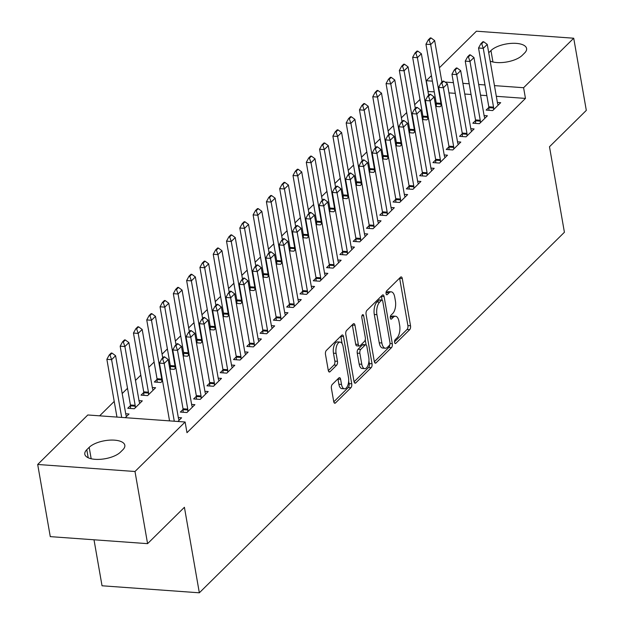 <?xml version="1.0" encoding="UTF-8"?>
<svg xmlns="http://www.w3.org/2000/svg" width="624" height="624" viewBox="0 0 624 624"><rect width="100%" height="100%" fill="white"/><g stroke="black" fill="none" stroke-linecap="round" stroke-linejoin="round"><path stroke-width="0.94" d="M394.579 342.428A2.051 0.959 94.1 0 0 395.343 343.574A2.051 0.959 94.1 0 0 395.811 343.364L409.679 329.667A2.925 1.373 94.1 0 0 410.522 325.759L402.285 278.546A2.925 1.373 94.1 0 0 401.185 276.908A2.925 1.373 94.1 0 0 400.522 277.204L386.654 290.901A2.051 0.959 94.1 0 0 386.061 293.639A2.051 0.959 94.1 0 0 386.825 294.785A2.051 0.959 94.1 0 0 387.293 294.575L389.087 292.804A9.368 4.384 94.1 0 1 391.232 291.845A9.368 4.384 94.1 0 1 394.727 297.071L395.421 301.002A9.368 4.384 94.1 0 1 392.707 313.521L390.913 315.299A2.051 0.959 94.1 0 0 390.32 318.037A2.051 0.959 94.1 0 0 391.084 319.176A2.051 0.959 94.1 0 0 391.552 318.965L393.346 317.195A9.368 4.384 94.1 0 1 395.483 316.243A9.368 4.384 94.1 0 1 398.986 321.469L399.672 325.4A9.368 4.384 94.1 0 1 396.965 337.919L395.171 339.69A2.051 0.959 94.1 0 0 394.579 342.428M332.264 384.446A2.925 1.373 94.1 0 0 331.414 388.354L333.723 401.599A2.925 1.373 94.1 0 0 334.823 403.237A2.925 1.373 94.1 0 0 335.486 402.932L350.883 387.73A2.925 1.373 94.1 0 0 351.733 383.815L343.496 336.601A2.925 1.373 94.1 0 0 342.397 334.971A2.925 1.373 94.1 0 0 341.734 335.267L326.329 350.477A2.925 1.373 94.1 0 0 325.486 354.385L328.279 370.383A2.925 1.373 94.1 0 0 329.371 372.021A2.925 1.373 94.1 0 0 330.041 371.725L336.632 365.212A2.925 1.373 94.1 0 0 337.475 361.304L336.094 353.363A7.831 3.666 94.1 0 1 340.15 342.108A7.831 3.666 94.1 0 1 343.075 346.468L348.496 377.551A7.831 3.666 94.1 0 1 344.448 388.814A7.831 3.666 94.1 0 1 341.515 384.446L340.61 379.267A2.925 1.373 94.1 0 0 339.518 377.637A2.925 1.373 94.1 0 0 338.848 377.933L332.264 384.446M185.117 422.003L134.995 471.502L37.69 464.474L87.805 414.976L185.117 422.003L186.982 432.689L525.463 98.413L523.598 87.719L494.458 85.621M439.405 67.751L476.416 31.2L573.721 38.22L586.31 110.378L549.487 146.749L564.408 232.261L199.337 592.8L184.415 507.289L147.584 543.652L134.995 471.502M573.721 38.22L523.598 87.719M374.306 361.522A2.925 1.373 94.1 0 0 375.406 363.152A2.925 1.373 94.1 0 0 376.069 362.856L391.474 347.646A2.925 1.373 94.1 0 0 392.317 343.738L384.08 296.517A2.925 1.373 94.1 0 0 382.988 294.887A2.925 1.373 94.1 0 0 382.317 295.183L366.92 310.393A2.925 1.373 94.1 0 0 366.07 314.309L374.306 361.522M371.179 367.684L355.781 382.894A2.925 1.373 94.1 0 1 355.111 383.191A2.925 1.373 94.1 0 1 354.019 381.56L345.774 334.347A2.925 1.373 94.1 0 1 346.624 330.431L353.215 323.926A2.925 1.373 94.1 0 1 353.886 323.63A2.925 1.373 94.1 0 1 354.978 325.26L358.316 344.409A2.925 1.373 94.1 0 0 359.416 346.039A2.925 1.373 94.1 0 0 360.079 345.743L364.455 341.422A2.925 1.373 94.1 0 0 365.297 337.514L361.819 317.577A2.051 0.959 94.1 0 1 362.879 314.629A2.051 0.959 94.1 0 1 363.652 315.775L372.029 363.776A2.925 1.373 94.1 0 1 371.179 367.684L368.55 367.497L354.065 381.802M94.006 539.783L102.032 585.78L199.337 592.8M183.089 409.36L180.352 412.066L186.927 412.542L194.899 404.664L191.615 404.422M130.494 405.561L127.748 408.268L134.324 408.743L142.303 400.865L139.012 400.631M209.68 383.097L206.942 385.804L213.517 386.279L221.489 378.401L218.205 378.167M157.084 379.306L154.339 382.013L160.914 382.489L162.56 380.858M236.27 356.842L233.532 359.549L240.1 360.025L248.079 352.147L244.795 351.905M183.674 353.044L182.793 353.909M189.15 354.596L187.504 356.226L183.144 355.914M262.86 330.58L260.114 333.286L266.69 333.762L274.669 325.884L271.385 325.65M210.265 326.789L209.383 327.647M215.74 328.341L214.094 329.963L209.734 329.651M289.45 304.325L286.705 307.031L293.28 307.499L301.259 299.629L297.968 299.387M236.847 300.526L235.973 301.392M242.33 302.078L240.685 303.709L236.324 303.389M316.04 278.062L313.295 280.769L319.87 281.245L327.85 273.367L324.558 273.133M263.437 274.264L262.564 275.129M268.921 275.824L267.275 277.446L262.915 277.134M342.631 251.807L339.885 254.506L346.46 254.982L354.44 247.104L351.148 246.87M290.027 248.009L289.154 248.875M295.511 249.561L293.865 251.191L289.505 250.871M369.213 225.545L366.475 228.251L373.051 228.727L381.03 220.849L377.738 220.607M316.618 221.746L315.744 222.612M322.101 223.306L320.455 224.929L316.095 224.617M395.803 199.282L393.065 201.989L399.641 202.465L407.62 194.587L404.329 194.353M343.208 195.491L342.334 196.349M348.691 197.044L347.045 198.666L342.685 198.354M422.393 173.027L419.656 175.734L426.231 176.21L434.21 168.332L430.919 168.09M369.798 169.229L368.924 170.095M375.281 170.781L373.636 172.411L369.275 172.099M448.984 146.765L446.246 149.471L452.821 149.947L460.801 142.069L457.509 141.835M396.388 142.974L395.515 143.832M401.872 144.526L400.226 146.149L395.866 145.837M475.574 120.51L472.836 123.217L479.411 123.685L487.383 115.807L484.099 115.573M422.978 116.711L422.105 117.577M428.462 118.264L426.808 119.894L422.456 119.574M525.463 98.413L496.322 96.307M486.853 95.628L480.535 95.168M471.065 94.481L464.755 94.029M455.286 93.343L448.968 92.89M434.257 91.829L427.97 91.572M419.999 99.45L414.679 104.699M406.708 112.577L401.388 117.827M393.409 125.705L388.089 130.962M380.117 138.832L374.798 144.089M366.818 151.967L361.499 157.217M353.527 165.095L348.208 170.352M340.228 178.222L334.909 183.479M326.937 191.357L321.617 196.607M313.638 204.485L308.318 209.734M300.347 217.612L295.027 222.869M287.048 230.747L281.728 235.997M273.757 243.875L268.437 249.124M260.458 257.002L255.146 262.259M247.166 270.13L241.847 275.387M233.875 283.265L228.556 288.514M220.576 296.392L215.257 301.642M207.285 309.52L201.965 314.777M193.986 322.655L188.666 327.904M180.695 335.782L175.375 341.032M167.396 348.91L162.076 354.167M154.105 362.037L148.785 367.294M140.806 375.172L135.486 380.422M127.514 388.3L122.195 393.549M114.215 401.427L99.637 415.834M436.27 103.584L435.396 104.442M441.753 105.136L440.107 106.759L435.747 106.447M488.873 107.375L486.127 110.081L492.703 110.557L500.682 102.679L497.39 102.445M409.679 129.839L408.806 130.705M415.163 131.391L413.517 133.021L409.157 132.709M462.283 133.637L459.537 136.344L466.112 136.82L474.092 128.942L470.8 128.7M383.097 156.101L382.216 156.967M388.573 157.654L386.927 159.284L382.567 158.964M435.692 159.9L432.947 162.599L439.522 163.075L447.502 155.197L444.21 154.963M356.507 182.356L355.625 183.222M361.982 183.916L360.337 185.539L355.976 185.227M409.102 186.155L406.364 188.861L412.932 189.337L420.911 181.459L417.628 181.225M329.917 208.619L329.035 209.485M335.392 210.171L333.746 211.801L329.386 211.481M382.512 212.417L379.774 215.124L386.35 215.592L394.321 207.722L391.037 207.48M303.326 234.881L302.453 235.739M308.81 236.434L307.156 238.056L302.796 237.744M355.922 238.672L353.184 241.379L359.759 241.855L367.731 233.977L364.447 233.743M276.736 261.136L275.863 262.002M282.22 262.688L280.566 264.319L276.206 264.007M329.332 264.935L326.594 267.641L333.169 268.117L341.141 260.239L337.857 259.997M250.146 287.399L249.272 288.265M255.629 288.951L253.984 290.573L249.623 290.261M302.741 291.19L300.004 293.896L306.579 294.372L314.551 286.494L311.267 286.26M223.556 313.654L222.682 314.519M229.039 315.214L227.393 316.836L223.033 316.524M276.151 317.452L273.413 320.159L279.989 320.635L287.968 312.757L284.677 312.515M196.966 339.916L196.092 340.782M202.449 341.468L200.803 343.099L196.443 342.779M249.561 343.715L246.823 346.421L253.399 346.889L261.378 339.011L258.086 338.777M170.375 366.171L169.502 367.037M175.859 367.731L174.213 369.353L169.853 369.041M222.971 369.97L220.233 372.676L226.808 373.152L234.788 365.274L231.496 365.04M143.785 392.434L141.047 395.14L147.623 395.616L155.602 387.738L152.311 387.496M196.388 396.232L193.643 398.939L200.218 399.407L208.198 391.537L204.906 391.295M125.276 417.682L129.012 413.993L125.72 413.759M177.871 421.481L181.607 417.791L178.316 417.557M120.455 452.135A19.094 7.948 170.1 0 1 99.918 459.342A19.094 7.948 170.1 0 1 84.809 454.202A19.094 7.948 170.1 0 1 86.791 449.709L89.185 447.346A19.094 7.948 170.1 0 1 109.723 440.138A19.094 7.948 170.1 0 1 124.823 445.279A19.094 7.948 170.1 0 1 122.85 449.771L120.455 452.135M147.584 543.652L50.279 536.632L37.69 464.474M428.158 91.385L426.293 80.699L431.426 75.629M488.725 52.767L490.955 50.567A19.094 7.948 170.1 0 1 511.493 43.36A19.094 7.948 170.1 0 1 526.594 48.5A19.094 7.948 170.1 0 1 524.612 52.993L522.226 55.357A19.094 7.948 170.1 0 1 490.175 61.082M484.988 84.934L478.67 84.482M469.201 83.795L462.883 83.343M453.414 82.657L445.013 82.048M442.26 81.853L441.862 81.822M432.393 81.136L426.293 80.699M395.483 316.243L392.855 316.056A9.368 4.384 94.1 0 0 390.718 317.008L393.346 317.195M390.265 317.452L390.718 317.008M391.232 291.845L388.596 291.658A9.368 4.384 94.1 0 0 386.459 292.609L389.087 292.804M386.006 293.062L386.459 292.609M394.524 341.851L407.043 329.48A2.925 1.373 94.1 0 0 407.893 325.564L399.656 278.351A2.925 1.373 94.1 0 0 399.602 278.109M382.106 300.089L381.451 296.33A2.925 1.373 94.1 0 0 381.397 296.088M374.361 361.764L388.838 347.459A2.925 1.373 94.1 0 0 389.758 344.822M389.392 345.392A2.051 0.959 94.1 0 0 389.984 342.654L382.754 301.213A2.051 0.959 94.1 0 0 381.989 300.066A2.051 0.959 94.1 0 0 381.521 300.277L379.626 302.149A9.368 4.384 94.1 0 0 376.919 314.66L381.865 342.989A9.368 4.384 94.1 0 0 385.367 348.215A9.368 4.384 94.1 0 0 387.504 347.264L389.392 345.392M381.989 300.066L379.361 299.879A2.051 0.959 94.1 0 0 378.893 300.089L381.521 300.277M385.367 348.215L382.73 348.028A9.368 4.384 94.1 0 1 379.228 342.802L374.291 314.473A9.368 4.384 94.1 0 1 376.997 301.954L378.893 300.089M359.416 346.039L356.78 345.852A2.925 1.373 94.1 0 1 355.688 344.222L352.349 325.073A2.925 1.373 94.1 0 0 352.303 324.831M365.235 339.76L366.14 344.947M368.94 360.984L369.4 363.589L372.029 363.776M361.787 364.276A7.831 3.666 94.1 0 0 364.712 368.644A7.831 3.666 94.1 0 0 368.768 357.38L366.857 346.429A2.925 1.373 94.1 0 0 365.765 344.799A2.925 1.373 94.1 0 0 365.095 345.095L360.727 349.417A2.925 1.373 94.1 0 0 359.876 353.324L361.787 364.276L359.159 364.088A7.831 3.666 94.1 0 0 362.084 368.456L364.712 368.644M365.765 344.799L363.137 344.612A2.925 1.373 94.1 0 0 362.466 344.908L365.095 345.095M359.159 364.088L357.248 353.137A2.925 1.373 94.1 0 1 358.09 349.222L362.466 344.908M368.55 367.497A2.925 1.373 94.1 0 0 369.4 363.589M344.448 388.814L341.812 388.627A7.831 3.666 94.1 0 1 338.887 384.259L337.982 379.08A2.925 1.373 94.1 0 0 337.935 378.838M340.15 342.108L337.514 341.913A7.831 3.666 94.1 0 0 333.466 353.176L336.094 353.363M328.325 370.625L334.004 365.024A2.925 1.373 94.1 0 0 334.846 361.109L333.466 353.176M342.124 343.637L340.86 336.414A2.925 1.373 94.1 0 0 340.813 336.172M333.778 401.84L348.254 387.535A2.925 1.373 94.1 0 0 349.105 383.627L348.676 381.155M441.925 82.181L434.663 40.607L430.677 44.546L440.942 103.334A2.987 1.396 -85.9 0 1 441.02 104.208L441.043 105.838M429.094 39.944L431.09 37.978L430.303 37.916L428.306 39.889L429.094 39.944L430.677 44.546L425.942 44.203L436.207 102.999A2.987 1.396 -85.9 0 1 436.285 103.865L436.316 106.486M434.663 40.607L431.09 37.978M428.306 39.889L425.942 44.203M483.686 41.769L482.898 41.714L480.901 43.68L481.697 43.742L483.686 41.769L487.266 44.405L497.523 103.194A2.987 1.396 94.1 0 0 497.726 103.943L498.194 105.136M493.639 109.637L493.615 108.007A2.987 1.396 94.1 0 0 493.537 107.133L483.272 48.344L478.538 48.001L480.901 43.68M488.92 110.284L488.881 107.663A2.987 1.396 94.1 0 0 488.803 106.79L478.538 48.001M487.266 44.405L483.272 48.344L481.697 43.742M428.626 95.308L421.372 53.734L417.386 57.673L427.643 116.47A2.987 1.396 -85.9 0 1 427.721 117.335L427.744 118.973M415.802 53.071L417.791 51.106L417.004 51.051L415.015 53.017L415.802 53.071L417.386 57.673L412.651 57.33L422.908 116.126A2.987 1.396 -85.9 0 1 422.986 117L423.025 119.621M421.372 53.734L417.791 51.106M415.015 53.017L412.651 57.33M415.334 108.443L408.073 66.869L404.087 70.808L414.352 129.597A2.987 1.396 -85.9 0 1 414.43 130.471L414.453 132.101M402.503 66.206L404.5 64.233L403.712 64.178L401.716 66.144L402.503 66.206L404.087 70.808L399.352 70.465L409.617 129.254A2.987 1.396 -85.9 0 1 409.695 130.127L409.734 132.748M408.073 66.869L404.5 64.233M401.716 66.144L399.352 70.465M470.395 54.904L469.607 54.842L467.61 56.815L468.398 56.87L470.395 54.904L473.967 57.533L484.232 116.321A2.987 1.396 94.1 0 0 484.435 117.07L484.903 118.264M480.34 122.764L480.316 121.134A2.987 1.396 94.1 0 0 480.238 120.26L469.981 61.472L465.247 61.129L467.61 56.815M475.621 123.412L475.589 120.791A2.987 1.396 94.1 0 0 475.504 119.917L465.247 61.129M473.967 57.533L469.981 61.472L468.398 56.87M457.096 68.032L456.308 67.977L454.311 69.943L455.107 69.997L457.096 68.032L460.676 70.66L470.933 129.457A2.987 1.396 94.1 0 0 471.136 130.205L471.611 131.391M467.048 135.899L467.025 134.261A2.987 1.396 94.1 0 0 466.947 133.396L456.682 74.599L451.948 74.256L454.311 69.943M462.329 136.547L462.29 133.926A2.987 1.396 94.1 0 0 462.212 133.052L451.948 74.256M460.676 70.66L456.682 74.599L455.107 69.997M402.035 121.571L394.781 79.997L390.796 83.936L401.053 142.724A2.987 1.396 -85.9 0 1 401.131 143.598L401.154 145.228M389.212 79.334L391.209 77.36L390.413 77.306L388.424 79.279L389.212 79.334L390.796 83.936L386.061 83.593L396.318 142.381A2.987 1.396 -85.9 0 1 396.396 143.255L396.435 145.876M394.781 79.997L391.209 77.36M388.424 79.279L386.061 83.593M388.744 134.698L381.49 93.124L377.497 97.063L387.761 155.852A2.987 1.396 -85.9 0 1 387.839 156.725L387.863 158.356M375.913 92.461L377.91 90.496L377.122 90.433L375.125 92.407L375.913 92.461L377.497 97.063L372.762 96.72L383.027 155.516A2.987 1.396 -85.9 0 1 383.105 156.382L383.144 159.011M381.49 93.124L377.91 90.496M375.125 92.407L372.762 96.72M443.804 81.159L443.017 81.104L441.02 83.07L441.808 83.132L443.804 81.159L447.377 83.795L457.642 142.584A2.987 1.396 94.1 0 0 457.844 143.333L458.312 144.526M453.749 149.027L453.734 147.397A2.987 1.396 94.1 0 0 453.648 146.523L443.391 87.734L438.656 87.391L441.02 83.07M449.03 149.674L448.999 147.053A2.987 1.396 94.1 0 0 448.921 146.18L438.656 87.391M447.377 83.795L443.391 87.734L441.808 83.132M430.505 94.286L429.718 94.232L427.729 96.205L428.516 96.26L430.505 94.286L434.086 96.923L444.343 155.711A2.987 1.396 94.1 0 0 444.545 156.46L445.021 157.654M440.458 162.154L440.435 160.524A2.987 1.396 94.1 0 0 440.357 159.65L430.092 100.862L425.365 100.519L427.729 96.205M435.739 162.802L435.7 160.181A2.987 1.396 94.1 0 0 435.622 159.307L425.365 100.519M434.086 96.923L430.092 100.862L428.516 96.26M375.445 147.833L368.191 106.252L364.205 110.191L374.462 168.987A2.987 1.396 -85.9 0 1 374.54 169.853L374.564 171.491M362.622 105.589L364.619 103.623L363.823 103.568L361.834 105.534L362.622 105.589L364.205 110.191L359.471 109.855L369.728 168.644A2.987 1.396 -85.9 0 1 369.806 169.517L369.845 172.138M368.191 106.252L364.619 103.623M361.834 105.534L359.471 109.855M417.214 107.422L416.426 107.359L414.43 109.333L415.217 109.387L417.214 107.422L420.787 110.05L431.051 168.839A2.987 1.396 94.1 0 0 431.254 169.588L431.722 170.781M427.167 175.282L427.144 173.651A2.987 1.396 94.1 0 0 427.058 172.778L416.801 113.989L412.066 113.646L414.43 109.333M422.44 175.937L422.409 173.308A2.987 1.396 94.1 0 0 422.331 172.442L412.066 113.646M420.787 110.05L416.801 113.989L415.217 109.387M362.154 160.961L354.9 119.387L350.906 123.326L361.171 182.114A2.987 1.396 -85.9 0 1 361.249 182.988L361.273 184.618M349.331 118.724L351.32 116.75L350.532 116.696L348.535 118.661L349.331 118.724L350.906 123.326L346.172 122.983L356.437 181.771A2.987 1.396 -85.9 0 1 356.515 182.645L356.554 185.266M354.9 119.387L351.32 116.75M348.535 118.661L346.172 122.983M403.915 120.549L403.127 120.494L401.138 122.46L401.926 122.515L403.915 120.549L407.495 123.178L417.752 181.974A2.987 1.396 94.1 0 0 417.963 182.723L418.431 183.908M413.868 188.417L413.845 186.779A2.987 1.396 94.1 0 0 413.767 185.913L403.51 127.117L398.775 126.781L401.138 122.46M409.149 189.064L409.11 186.443A2.987 1.396 94.1 0 0 409.032 185.57L398.775 126.781M407.495 123.178L403.51 127.117L401.926 122.515M348.855 174.088L341.601 132.514L337.615 136.453L347.872 195.242A2.987 1.396 -85.9 0 1 347.95 196.115L347.974 197.746M336.032 131.851L338.029 129.886L337.241 129.823L335.244 131.797L336.032 131.851L337.615 136.453L332.881 136.11L343.138 194.906A2.987 1.396 -85.9 0 1 343.223 195.772L343.255 198.393M341.601 132.514L338.029 129.886M335.244 131.797L332.881 136.11M390.624 133.676L389.836 133.622L387.839 135.587L388.627 135.65L390.624 133.676L394.196 136.313L404.461 195.101A2.987 1.396 94.1 0 0 404.664 195.85L405.132 197.044M400.577 201.544L400.553 199.914A2.987 1.396 94.1 0 0 400.475 199.04L390.211 140.252L385.476 139.909L387.839 135.587M395.858 202.192L395.819 199.571A2.987 1.396 94.1 0 0 395.741 198.697L385.476 139.909M394.196 136.313L390.211 140.252L388.627 135.65M335.564 187.216L328.31 145.642L324.316 149.581L334.581 208.377A2.987 1.396 -85.9 0 1 334.659 209.243L334.682 210.881M322.741 144.979L324.73 143.013L323.942 142.958L321.945 144.924L322.741 144.979L324.316 149.581L319.582 149.237L329.846 208.034A2.987 1.396 -85.9 0 1 329.924 208.907L329.963 211.528M328.31 145.642L324.73 143.013M321.945 144.924L319.582 149.237M377.333 146.812L376.537 146.749L374.548 148.723L375.336 148.777L377.333 146.812L380.905 149.44L391.162 208.229A2.987 1.396 94.1 0 0 391.373 208.978L391.841 210.171M387.278 214.672L387.254 213.041A2.987 1.396 94.1 0 0 387.176 212.168L376.919 153.379L372.185 153.036L374.548 148.723M382.559 215.319L382.52 212.698A2.987 1.396 94.1 0 0 382.442 211.832L372.185 153.036M380.905 149.44L376.919 153.379L375.336 148.777M322.273 200.351L315.011 158.777L311.025 162.716L321.282 221.504A2.987 1.396 -85.9 0 1 321.36 222.378L321.383 224.008M309.442 158.114L311.438 156.14L310.651 156.086L308.654 158.051L309.442 158.114L311.025 162.716L306.29 162.373L316.547 221.161A2.987 1.396 -85.9 0 1 316.633 222.035L316.664 224.656M315.011 158.777L311.438 156.14M308.654 158.051L306.29 162.373M364.034 159.939L363.246 159.884L361.249 161.85L362.037 161.905L364.034 159.939L367.614 162.568L377.871 221.364A2.987 1.396 94.1 0 0 378.074 222.113L378.542 223.298M373.987 227.807L373.963 226.169A2.987 1.396 94.1 0 0 373.885 225.303L363.62 166.507L358.886 166.163L361.249 161.85M369.268 228.454L369.229 225.833A2.987 1.396 94.1 0 0 369.151 224.96L358.886 166.163M367.614 162.568L363.62 166.507L362.037 161.905M308.974 213.478L301.72 171.904L297.726 175.843L307.991 234.632A2.987 1.396 -85.9 0 1 308.069 235.505L308.092 237.136M296.15 171.241L298.139 169.268L297.352 169.213L295.363 171.187L296.15 171.241L297.726 175.843L292.999 175.5L303.256 234.289A2.987 1.396 -85.9 0 1 303.334 235.162L303.373 237.783M301.72 171.904L298.139 169.268M295.363 171.187L292.999 175.5M350.743 173.066L349.947 173.012L347.958 174.977L348.746 175.04L350.743 173.066L354.315 175.703L364.58 234.491A2.987 1.396 94.1 0 0 364.783 235.24L365.251 236.434M360.688 240.934L360.664 239.304A2.987 1.396 94.1 0 0 360.586 238.43L350.329 179.642L345.595 179.299L347.958 174.977M355.969 241.582L355.93 238.961A2.987 1.396 94.1 0 0 355.852 238.087L345.595 179.299M354.315 175.703L350.329 179.642L348.746 175.04M295.682 226.606L288.421 185.032L284.435 188.971L294.692 247.759A2.987 1.396 -85.9 0 1 294.778 248.633L294.801 250.263M282.851 184.369L284.848 182.403L284.06 182.341L282.064 184.314L282.851 184.369L284.435 188.971L279.7 188.627L289.965 247.424A2.987 1.396 -85.9 0 1 290.043 248.29L290.074 250.918M288.421 185.032L284.848 182.403M282.064 184.314L279.7 188.627M337.444 186.194L336.656 186.139L334.659 188.113L335.447 188.167L337.444 186.194L341.024 188.83L351.281 247.619A2.987 1.396 94.1 0 0 351.484 248.368L351.952 249.561M347.396 254.062L347.373 252.431A2.987 1.396 94.1 0 0 347.295 251.558L337.03 192.769L332.296 192.426L334.659 188.113M342.677 254.709L342.638 252.088A2.987 1.396 94.1 0 0 342.56 251.215L332.296 192.426M341.024 188.83L337.03 192.769L335.447 188.167M282.383 239.741L275.129 198.159L271.144 202.098L281.401 260.894A2.987 1.396 -85.9 0 1 281.479 261.76L281.502 263.398M269.56 197.504L271.549 195.53L270.761 195.476L268.772 197.441L269.56 197.504L271.144 202.098L266.409 201.763L276.666 260.551A2.987 1.396 -85.9 0 1 276.744 261.425L276.783 264.046M275.129 198.159L271.549 195.53M268.772 197.441L266.409 201.763M324.152 199.329L323.365 199.267L321.368 201.24L322.156 201.295L324.152 199.329L327.725 201.958L337.99 260.746A2.987 1.396 94.1 0 0 338.192 261.495L338.66 262.688M334.097 267.189L334.074 265.559A2.987 1.396 94.1 0 0 333.996 264.685L323.739 205.897L319.004 205.553L321.368 201.24M329.378 267.844L329.339 265.216A2.987 1.396 94.1 0 0 329.261 264.35L319.004 205.553M327.725 201.958L323.739 205.897L322.156 201.295M269.092 252.868L261.83 211.294L257.845 215.233L268.109 274.022A2.987 1.396 -85.9 0 1 268.187 274.895L268.211 276.526M256.261 210.631L258.258 208.658L257.47 208.603L255.473 210.569L256.261 210.631L257.845 215.233L253.11 214.89L263.375 273.679A2.987 1.396 -85.9 0 1 263.453 274.552L263.492 277.173M261.83 211.294L258.258 208.658M255.473 210.569L253.11 214.89M310.853 212.456L310.066 212.402L308.069 214.367L308.864 214.422L310.853 212.456L314.434 215.085L324.691 273.881A2.987 1.396 94.1 0 0 324.893 274.63L325.369 275.816M320.806 280.324L320.783 278.686A2.987 1.396 94.1 0 0 320.705 277.82L310.44 219.024L305.705 218.689L308.069 214.367M316.087 280.972L316.048 278.351A2.987 1.396 94.1 0 0 315.97 277.477L305.705 218.689M314.434 215.085L310.44 219.024L308.864 214.422M255.793 265.996L248.539 224.422L244.553 228.361L254.81 287.149A2.987 1.396 -85.9 0 1 254.888 288.023L254.912 289.653M242.97 223.759L244.967 221.793L244.171 221.731L242.182 223.704L242.97 223.759L244.553 228.361L239.819 228.017L250.076 286.814A2.987 1.396 -85.9 0 1 250.154 287.68L250.193 290.3M248.539 224.422L244.967 221.793M242.182 223.704L239.819 228.017M297.562 225.584L296.774 225.529L294.778 227.495L295.565 227.557L297.562 225.584L301.135 228.22L311.399 287.009A2.987 1.396 94.1 0 0 311.602 287.758L312.07 288.951M307.507 293.452L307.484 291.821A2.987 1.396 94.1 0 0 307.406 290.948L297.149 232.159L292.414 231.816L294.778 227.495M302.788 294.099L302.757 291.478A2.987 1.396 94.1 0 0 302.671 290.605L292.414 231.816M301.135 228.22L297.149 232.159L295.565 227.557M242.502 279.123L235.24 237.549L231.254 241.488L241.519 300.284A2.987 1.396 -85.9 0 1 241.597 301.15L241.621 302.788M229.671 236.886L231.668 234.92L230.88 234.866L228.883 236.831L229.671 236.886L231.254 241.488L226.52 241.145L236.785 299.941A2.987 1.396 -85.9 0 1 236.863 300.815L236.902 303.436M235.24 237.549L231.668 234.92M228.883 236.831L226.52 241.145M284.263 238.719L283.475 238.657L281.479 240.63L282.274 240.685L284.263 238.719L287.843 241.348L298.1 300.136A2.987 1.396 94.1 0 0 298.303 300.885L298.779 302.078M294.216 306.579L294.193 304.949A2.987 1.396 94.1 0 0 294.115 304.075L283.85 245.287L279.123 244.943L281.479 240.63M289.497 307.226L289.458 304.606A2.987 1.396 94.1 0 0 289.38 303.74L279.123 244.943M287.843 241.348L283.85 245.287L282.274 240.685M229.203 292.258L221.949 250.684L217.963 254.623L228.22 313.412A2.987 1.396 -85.9 0 1 228.298 314.285L228.322 315.916M216.38 250.021L218.377 248.048L217.581 247.993L215.592 249.959L216.38 250.021L217.963 254.623L213.229 254.28L223.486 313.069A2.987 1.396 -85.9 0 1 223.564 313.942L223.603 316.563M221.949 250.684L218.377 248.048M215.592 249.959L213.229 254.28M270.972 251.846L270.184 251.792L268.187 253.757L268.975 253.812L270.972 251.846L274.544 254.475L284.809 313.271A2.987 1.396 94.1 0 0 285.012 314.02L285.48 315.206M280.917 319.714L280.901 318.076A2.987 1.396 94.1 0 0 280.816 317.21L270.559 258.414L265.824 258.071L268.187 253.757M276.198 320.362L276.167 317.741A2.987 1.396 94.1 0 0 276.089 316.867L265.824 258.071M274.544 254.475L270.559 258.414L268.975 253.812M215.912 305.386L208.658 263.812L204.664 267.751L214.929 326.539A2.987 1.396 -85.9 0 1 215.007 327.413L215.03 329.043M203.081 263.149L205.078 261.175L204.29 261.121L202.293 263.094L203.081 263.149L204.664 267.751L199.93 267.407L210.194 326.196A2.987 1.396 -85.9 0 1 210.272 327.07L210.311 329.69M208.658 263.812L205.078 261.175M202.293 263.094L199.93 267.407M257.673 264.974L256.885 264.919L254.896 266.885L255.684 266.947L257.673 264.974L261.253 267.61L271.51 326.399A2.987 1.396 94.1 0 0 271.713 327.148L272.189 328.341M267.626 332.842L267.602 331.211A2.987 1.396 94.1 0 0 267.524 330.338L257.26 271.549L252.533 271.206L254.896 266.885M262.907 333.489L262.868 330.868A2.987 1.396 94.1 0 0 262.79 329.995L252.533 271.206M261.253 267.61L257.26 271.549L255.684 266.947M202.613 318.513L195.359 276.939L191.373 280.878L201.63 339.667A2.987 1.396 -85.9 0 1 201.708 340.54L201.731 342.178M189.79 276.276L191.786 274.31L190.999 274.248L189.002 276.221L189.79 276.276L191.373 280.878L186.638 280.535L196.895 339.331A2.987 1.396 -85.9 0 1 196.973 340.197L197.012 342.826M195.359 276.939L191.786 274.31M189.002 276.221L186.638 280.535M244.382 278.101L243.594 278.047L241.597 280.02L242.385 280.075L244.382 278.101L247.954 280.738L258.219 339.526A2.987 1.396 94.1 0 0 258.422 340.275L258.89 341.468M254.335 345.969L254.311 344.339A2.987 1.396 94.1 0 0 254.233 343.465L243.968 284.677L239.234 284.333L241.597 280.02M249.608 346.616L249.577 343.996A2.987 1.396 94.1 0 0 249.499 343.122L239.234 284.333M247.954 280.738L243.968 284.677L242.385 280.075M189.322 331.648L182.068 290.066L178.074 294.005L188.339 352.802A2.987 1.396 -85.9 0 1 188.417 353.675L188.44 355.306M176.498 289.411L178.487 287.438L177.7 287.383L175.703 289.349L176.498 289.411L178.074 294.005L173.339 293.67L183.604 352.459A2.987 1.396 -85.9 0 1 183.682 353.332L183.721 355.953M182.068 290.066L178.487 287.438M175.703 289.349L173.339 293.67M231.083 291.236L230.295 291.174L228.306 293.147L229.094 293.202L231.083 291.236L234.663 293.865L244.92 352.654A2.987 1.396 94.1 0 0 245.131 353.402L245.599 354.596M241.036 359.096L241.012 357.466A2.987 1.396 94.1 0 0 240.934 356.593L230.677 297.804L225.943 297.461L228.306 293.147M236.317 359.752L236.278 357.123A2.987 1.396 94.1 0 0 236.2 356.257L225.943 297.461M234.663 293.865L230.677 297.804L229.094 293.202M176.023 344.776L168.769 303.202L164.783 307.141L175.04 365.929A2.987 1.396 -85.9 0 1 175.118 366.803L175.141 368.433M163.199 302.539L165.196 300.565L164.408 300.511L162.412 302.484L163.199 302.539L164.783 307.141L160.048 306.797L170.305 365.586A2.987 1.396 -85.9 0 1 170.391 366.46L170.422 369.08M168.769 303.202L165.196 300.565M162.412 302.484L160.048 306.797M217.792 304.364L217.004 304.309L215.007 306.275L215.795 306.337L217.792 304.364L221.364 306.992L231.629 365.789A2.987 1.396 94.1 0 0 231.832 366.538L232.3 367.723M227.744 372.232L227.721 370.594A2.987 1.396 94.1 0 0 227.643 369.728L217.378 310.931L212.644 310.596L215.007 306.275M223.025 372.879L222.986 370.258A2.987 1.396 94.1 0 0 222.908 369.385L212.644 310.596M221.364 306.992L217.378 310.931L215.795 306.337M162.731 357.903L155.477 316.329L151.484 320.268L161.749 379.057A2.987 1.396 -85.9 0 1 161.827 379.93L161.85 381.56M149.908 315.666L151.897 313.7L151.109 313.638L149.113 315.611L149.908 315.666L151.484 320.268L146.749 319.925L157.014 378.721A2.987 1.396 -85.9 0 1 157.092 379.587L157.131 382.208M155.477 316.329L151.897 313.7M149.113 315.611L146.749 319.925M204.5 317.491L203.705 317.437L201.716 319.402L202.504 319.465L204.5 317.491L208.073 320.128L218.33 378.916A2.987 1.396 94.1 0 0 218.54 379.665L219.008 380.858M214.445 385.359L214.422 383.729A2.987 1.396 94.1 0 0 214.344 382.855L204.087 324.067L199.352 323.723L201.716 319.402M209.726 386.006L209.687 383.386A2.987 1.396 94.1 0 0 209.609 382.512L199.352 323.723M208.073 320.128L204.087 324.067L202.504 319.465M153.114 390.187L152.646 389.002A2.987 1.396 -85.9 0 1 152.443 388.253L142.178 329.456L138.193 333.395L148.45 392.192A2.987 1.396 -85.9 0 1 148.535 393.058L148.551 394.696M136.609 328.793L138.606 326.828L137.818 326.773L135.821 328.739L136.609 328.793L138.193 333.395L133.458 333.052L143.723 391.849A2.987 1.396 -85.9 0 1 143.801 392.722L143.832 395.343M142.178 329.456L138.606 326.828M135.821 328.739L133.458 333.052M191.201 330.626L190.414 330.564L188.417 332.537L189.205 332.592L191.201 330.626L194.782 333.255L205.039 392.044A2.987 1.396 94.1 0 0 205.241 392.792L205.709 393.986M201.154 398.486L201.131 396.856A2.987 1.396 94.1 0 0 201.053 395.983L190.788 337.194L186.053 336.851L188.417 332.537M196.435 399.134L196.396 396.513A2.987 1.396 94.1 0 0 196.318 395.647L186.053 336.851M194.782 333.255L190.788 337.194L189.205 332.592M139.823 403.322L139.347 402.129A2.987 1.396 -85.9 0 1 139.144 401.38L128.887 342.592L124.894 346.531L135.158 405.319A2.987 1.396 -85.9 0 1 135.236 406.193L135.26 407.823M123.318 341.929L125.307 339.955L124.519 339.901L122.53 341.866L123.318 341.929L124.894 346.531L120.167 346.187L130.424 404.976A2.987 1.396 -85.9 0 1 130.502 405.85L130.541 408.47M128.887 342.592L125.307 339.955M122.53 341.866L120.167 346.187M177.91 343.754L177.115 343.699L175.126 345.665L175.913 345.719L177.91 343.754L181.483 346.382L191.747 405.179A2.987 1.396 94.1 0 0 191.95 405.928L192.418 407.113M187.855 411.622L187.832 409.984A2.987 1.396 94.1 0 0 187.754 409.118L177.497 350.321L172.762 349.978L175.126 345.665M183.136 412.269L183.097 409.648A2.987 1.396 94.1 0 0 183.019 408.775L172.762 349.978M181.483 346.382L177.497 350.321L175.913 345.719M126.524 416.45L126.056 415.256A2.987 1.396 -85.9 0 1 125.853 414.508L115.588 355.719L111.602 359.658L121.688 417.425M110.019 355.056L112.016 353.083L111.228 353.028L109.231 355.001L110.019 355.056L111.602 359.658L106.868 359.315L116.953 417.082M115.588 355.719L112.016 353.083M109.231 355.001L106.868 359.315M164.611 356.881L163.823 356.827L161.827 358.792L162.622 358.855L164.611 356.881L168.191 359.518L178.448 418.306A2.987 1.396 94.1 0 0 178.651 419.055L179.119 420.248M174.283 421.223L164.198 363.457L159.463 363.113L161.827 358.792M169.549 420.88L159.463 363.113M168.191 359.518L164.198 363.457L162.622 358.855M394.906 343.301L395.811 343.364M386.396 294.505L387.293 294.575M390.655 318.903L391.552 318.965M399.656 278.351L402.285 278.546M407.893 325.564L410.522 325.759M407.043 329.48L409.679 329.667M381.451 296.33L384.08 296.517M390.031 343.574L392.317 343.738M388.838 347.459L391.474 347.646M374.782 362.762L376.069 362.856M376.997 301.954L379.626 302.149M374.291 314.473L376.919 314.66M379.228 342.802L381.865 342.989M354.494 382.801L355.781 382.894M352.349 325.073L354.978 325.26M355.688 344.222L358.316 344.409M361.959 315.65L363.652 315.775M358.09 349.222L360.727 349.417M357.248 353.137L359.876 353.324M337.982 379.08L340.61 379.267M338.887 384.259L341.515 384.446M334.846 361.109L337.475 361.304M334.004 365.024L336.632 365.212M328.754 371.631L330.041 371.725M340.86 336.414L343.496 336.601M349.105 383.627L351.733 383.815M348.254 387.535L350.883 387.73M334.199 402.847L335.486 402.932M490.955 50.567L492.944 61.979M86.791 449.709L88.195 457.766M89.185 447.346L91.174 458.757M436.285 103.865L441.02 104.208M436.207 102.999L440.942 103.334M493.537 107.133L488.803 106.79M493.615 108.007L488.881 107.663M422.986 117L427.721 117.335M422.908 116.126L427.643 116.47M409.695 130.127L414.43 130.471M409.617 129.254L414.352 129.597M480.238 120.26L475.504 119.917M480.316 121.134L475.589 120.791M466.947 133.396L462.212 133.052M467.025 134.261L462.29 133.926M396.396 143.255L401.131 143.598M396.318 142.381L401.053 142.724M383.105 156.382L387.839 156.725M383.027 155.516L387.761 155.852M453.648 146.523L448.921 146.18M453.734 147.397L448.999 147.053M440.357 159.65L435.622 159.307M440.435 160.524L435.7 160.181M369.806 169.517L374.54 169.853M369.728 168.644L374.462 168.987M427.058 172.778L422.331 172.442M427.144 173.651L422.409 173.308M356.515 182.645L361.249 182.988M356.437 181.771L361.171 182.114M413.767 185.913L409.032 185.57M413.845 186.779L409.11 186.443M343.223 195.772L347.95 196.115M343.138 194.906L347.872 195.242M400.475 199.04L395.741 198.697M400.553 199.914L395.819 199.571M329.924 208.907L334.659 209.243M329.846 208.034L334.581 208.377M387.176 212.168L382.442 211.832M387.254 213.041L382.52 212.698M316.633 222.035L321.36 222.378M316.547 221.161L321.282 221.504M373.885 225.303L369.151 224.96M373.963 226.169L369.229 225.833M303.334 235.162L308.069 235.505M303.256 234.289L307.991 234.632M360.586 238.43L355.852 238.087M360.664 239.304L355.93 238.961M290.043 248.29L294.778 248.633M289.965 247.424L294.692 247.759M347.295 251.558L342.56 251.215M347.373 252.431L342.638 252.088M276.744 261.425L281.479 261.76M276.666 260.551L281.401 260.894M333.996 264.685L329.261 264.35M334.074 265.559L329.339 265.216M263.453 274.552L268.187 274.895M263.375 273.679L268.109 274.022M320.705 277.82L315.97 277.477M320.783 278.686L316.048 278.351M250.154 287.68L254.888 288.023M250.076 286.814L254.81 287.149M307.406 290.948L302.671 290.605M307.484 291.821L302.757 291.478M236.863 300.815L241.597 301.15M236.785 299.941L241.519 300.284M294.115 304.075L289.38 303.74M294.193 304.949L289.458 304.606M223.564 313.942L228.298 314.285M223.486 313.069L228.22 313.412M280.816 317.21L276.089 316.867M280.901 318.076L276.167 317.741M210.272 327.07L215.007 327.413M210.194 326.196L214.929 326.539M267.524 330.338L262.79 329.995M267.602 331.211L262.868 330.868M196.973 340.197L201.708 340.54M196.895 339.331L201.63 339.667M254.233 343.465L249.499 343.122M254.311 344.339L249.577 343.996M183.682 353.332L188.417 353.675M183.604 352.459L188.339 352.802M240.934 356.593L236.2 356.257M241.012 357.466L236.278 357.123M170.391 366.46L175.118 366.803M170.305 365.586L175.04 365.929M227.643 369.728L222.908 369.385M227.721 370.594L222.986 370.258M157.092 379.587L161.827 379.93M157.014 378.721L161.749 379.057M214.344 382.855L209.609 382.512M214.422 383.729L209.687 383.386M143.801 392.722L148.535 393.058M143.723 391.849L148.45 392.192M201.053 395.983L196.318 395.647M201.131 396.856L196.396 396.513M130.502 405.85L135.236 406.193M130.424 404.976L135.158 405.319M187.754 409.118L183.019 408.775M187.832 409.984L183.097 409.648"/></g></svg>

